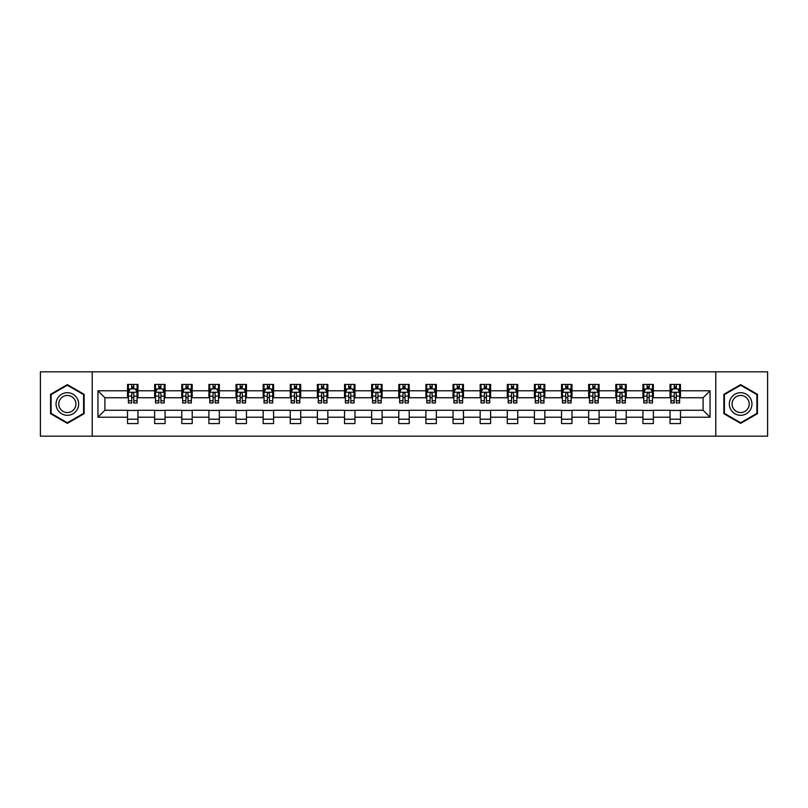 <?xml version="1.0" encoding="UTF-8"?>
<svg xmlns="http://www.w3.org/2000/svg" width="808" height="808" viewBox="0 0 808 808"><rect width="100%" height="100%" fill="white"/><g stroke="black" fill="none" stroke-linecap="round" stroke-linejoin="round"><path stroke-width="1.21" d="M715.777 436.169L767.6 436.169L767.6 371.832L715.777 371.832L715.777 436.169L92.223 436.169L92.223 371.832L40.4 371.832L40.4 436.169L92.223 436.169M715.777 371.832L92.223 371.832M680.477 390.789L680.477 384.436L670.044 384.436L670.044 390.789L653.359 390.789L653.359 384.436L642.926 384.436L642.926 390.789L626.23 390.789L626.23 384.436L615.797 384.436L615.797 390.789L599.102 390.789L599.102 384.436L588.668 384.436L588.668 390.789L571.973 390.789L571.973 384.436L561.54 384.436L561.54 390.789L544.845 390.789L544.845 384.436L534.411 384.436L534.411 390.789L517.726 390.789L517.726 384.436L507.293 384.436L507.293 390.789L490.597 390.789L490.597 384.436L480.164 384.436L480.164 390.789L463.469 390.789L463.469 384.436L453.036 384.436L453.036 390.789L436.34 390.789L436.34 384.436L425.907 384.436L425.907 390.789L409.212 390.789L409.212 384.436L398.788 384.436L398.788 390.789L382.093 390.789L382.093 384.436L371.66 384.436L371.66 390.789L354.964 390.789L354.964 384.436L344.531 384.436L344.531 390.789L327.836 390.789L327.836 384.436L317.403 384.436L317.403 390.789L300.707 390.789L300.707 384.436L290.274 384.436L290.274 390.789L273.589 390.789L273.589 384.436L263.156 384.436L263.156 390.789L246.46 390.789L246.46 384.436L236.027 384.436L236.027 390.789L219.332 390.789L219.332 384.436L208.898 384.436L208.898 390.789L192.203 390.789L192.203 384.436L181.77 384.436L181.77 390.789L165.074 390.789L165.074 384.436L154.641 384.436L154.641 390.789L137.956 390.789L137.956 384.436L127.523 384.436L127.523 390.789L97.96 390.789L97.96 417.211L104.909 410.262L127.523 410.262L127.523 423.564L137.956 423.564L137.956 410.262L154.641 410.262L154.641 423.564L165.074 423.564L165.074 410.262L181.77 410.262L181.77 423.564L192.203 423.564L192.203 410.262L208.898 410.262L208.898 423.564L219.332 423.564L219.332 410.262L236.027 410.262L236.027 423.564L246.46 423.564L246.46 410.262L263.156 410.262L263.156 423.564L273.589 423.564L273.589 410.262L290.274 410.262L290.274 423.564L300.707 423.564L300.707 410.262L317.403 410.262L317.403 423.564L327.836 423.564L327.836 410.262L344.531 410.262L344.531 423.564L354.964 423.564L354.964 410.262L371.66 410.262L371.66 423.564L382.093 423.564L382.093 410.262L398.788 410.262L398.788 423.564L409.212 423.564L409.212 410.262L425.907 410.262L425.907 423.564L436.34 423.564L436.34 410.262L453.036 410.262L453.036 423.564L463.469 423.564L463.469 410.262L480.164 410.262L480.164 423.564L490.597 423.564L490.597 410.262L507.293 410.262L507.293 423.564L517.726 423.564L517.726 410.262L534.411 410.262L534.411 423.564L544.845 423.564L544.845 410.262L561.54 410.262L561.54 423.564L571.973 423.564L571.973 410.262L588.668 410.262L588.668 423.564L599.102 423.564L599.102 410.262L615.797 410.262L615.797 423.564L626.23 423.564L626.23 410.262L642.926 410.262L642.926 423.564L653.359 423.564L653.359 410.262L670.044 410.262L670.044 423.564L680.477 423.564L680.477 410.262L703.091 410.262L703.091 397.738L680.477 397.738L680.477 390.789L710.04 390.789L710.04 417.211L680.477 417.211M670.044 417.211L653.359 417.211M642.926 417.211L626.23 417.211M615.797 417.211L599.102 417.211M588.668 417.211L571.973 417.211M561.54 417.211L544.845 417.211M534.411 417.211L517.726 417.211M507.293 417.211L490.597 417.211M480.164 417.211L463.469 417.211M453.036 417.211L436.34 417.211M425.907 417.211L409.212 417.211M398.788 417.211L382.093 417.211M371.66 417.211L354.964 417.211M344.531 417.211L327.836 417.211M317.403 417.211L300.707 417.211M290.274 417.211L273.589 417.211M263.156 417.211L246.46 417.211M236.027 417.211L219.332 417.211M208.898 417.211L192.203 417.211M181.77 417.211L165.074 417.211M154.641 417.211L137.956 417.211M127.523 417.211L97.96 417.211M670.044 390.789L670.044 397.738L653.359 397.738L653.359 390.789M642.926 390.789L642.926 397.738L626.23 397.738L626.23 390.789M615.797 390.789L615.797 397.738L599.102 397.738L599.102 390.789M588.668 390.789L588.668 397.738L571.973 397.738L571.973 390.789M561.54 390.789L561.54 397.738L544.845 397.738L544.845 390.789M534.411 390.789L534.411 397.738L517.726 397.738L517.726 390.789M507.293 390.789L507.293 397.738L490.597 397.738L490.597 390.789M480.164 390.789L480.164 397.738L463.469 397.738L463.469 390.789M453.036 390.789L453.036 397.738L436.34 397.738L436.34 390.789M425.907 390.789L425.907 397.738L409.212 397.738L409.212 390.789M398.788 390.789L398.788 397.738L382.093 397.738L382.093 390.789M371.66 390.789L371.66 397.738L354.964 397.738L354.964 390.789M344.531 390.789L344.531 397.738L327.836 397.738L327.836 390.789M317.403 390.789L317.403 397.738L300.707 397.738L300.707 390.789M290.274 390.789L290.274 397.738L273.589 397.738L273.589 390.789M263.156 390.789L263.156 397.738L246.46 397.738L246.46 390.789M236.027 390.789L236.027 397.738L219.332 397.738L219.332 390.789M208.898 390.789L208.898 397.738L192.203 397.738L192.203 390.789M181.77 390.789L181.77 397.738L165.074 397.738L165.074 390.789M154.641 390.789L154.641 397.738L137.956 397.738L137.956 390.789M127.523 390.789L127.523 397.738L104.909 397.738L97.96 390.789M104.909 397.738L104.909 410.262M710.04 417.211L703.091 410.262M703.091 397.738L710.04 390.789M127.523 388.789L128.391 388.789M131.694 388.789L133.774 388.789M137.077 388.789L137.956 388.789M127.523 397.566L128.391 397.566M131.694 397.566L133.774 397.566M137.077 397.566L137.956 397.566M127.523 410.434L137.956 410.434M127.523 419.211L137.956 419.211M154.641 410.434L165.074 410.434M154.641 419.211L165.074 419.211M154.641 388.789L155.51 388.789M158.822 388.789L160.903 388.789M164.206 388.789L165.074 388.789M154.641 397.566L155.51 397.566M158.822 397.566L160.903 397.566M164.206 397.566L165.074 397.566M181.77 410.434L192.203 410.434M181.77 419.211L192.203 419.211M181.77 388.789L182.638 388.789M185.941 388.789L188.032 388.789M191.334 388.789L192.203 388.789M181.77 397.566L182.638 397.566M185.941 397.566L188.032 397.566M191.334 397.566L192.203 397.566M208.898 410.434L219.332 410.434M208.898 419.211L219.332 419.211M208.898 388.789L209.767 388.789M213.07 388.789L215.16 388.789M218.463 388.789L219.332 388.789M208.898 397.566L209.767 397.566M213.07 397.566L215.16 397.566M218.463 397.566L219.332 397.566M236.027 410.434L246.46 410.434M236.027 419.211L246.46 419.211M236.027 388.789L236.896 388.789M240.198 388.789L242.289 388.789M245.592 388.789L246.46 388.789M236.027 397.566L236.896 397.566M240.198 397.566L242.289 397.566M245.592 397.566L246.46 397.566M263.156 410.434L273.589 410.434M263.156 419.211L273.589 419.211M263.156 388.789L264.024 388.789M267.327 388.789L269.407 388.789M272.71 388.789L273.589 388.789M263.156 397.566L264.024 397.566M267.327 397.566L269.407 397.566M272.71 397.566L273.589 397.566M290.274 410.434L300.707 410.434M290.274 419.211L300.707 419.211M290.274 388.789L291.143 388.789M294.455 388.789L296.536 388.789M299.839 388.789L300.707 388.789M290.274 397.566L291.143 397.566M294.455 397.566L296.536 397.566M299.839 397.566L300.707 397.566M317.403 410.434L327.836 410.434M317.403 419.211L327.836 419.211M317.403 388.789L318.271 388.789M321.574 388.789L323.665 388.789M326.967 388.789L327.836 388.789M317.403 397.566L318.271 397.566M321.574 397.566L323.665 397.566M326.967 397.566L327.836 397.566M344.531 410.434L354.964 410.434M344.531 419.211L354.964 419.211M344.531 388.789L345.4 388.789M348.702 388.789L350.793 388.789M354.096 388.789L354.964 388.789M344.531 397.566L345.4 397.566M348.702 397.566L350.793 397.566M354.096 397.566L354.964 397.566M371.66 410.434L382.093 410.434M371.66 419.211L382.093 419.211M371.66 388.789L372.528 388.789M375.831 388.789L377.922 388.789M381.224 388.789L382.093 388.789M371.66 397.566L372.528 397.566M375.831 397.566L377.922 397.566M381.224 397.566L382.093 397.566M398.788 410.434L409.212 410.434M398.788 419.211L409.212 419.211M398.788 388.789L399.657 388.789M402.96 388.789L405.04 388.789M408.343 388.789L409.212 388.789M398.788 397.566L399.657 397.566M402.96 397.566L405.04 397.566M408.343 397.566L409.212 397.566M425.907 410.434L436.34 410.434M425.907 419.211L436.34 419.211M425.907 388.789L426.776 388.789M430.078 388.789L432.169 388.789M435.472 388.789L436.34 388.789M425.907 397.566L426.776 397.566M430.078 397.566L432.169 397.566M435.472 397.566L436.34 397.566M453.036 410.434L463.469 410.434M453.036 419.211L463.469 419.211M453.036 388.789L453.904 388.789M457.207 388.789L459.298 388.789M462.6 388.789L463.469 388.789M453.036 397.566L453.904 397.566M457.207 397.566L459.298 397.566M462.6 397.566L463.469 397.566M480.164 410.434L490.597 410.434M480.164 419.211L490.597 419.211M480.164 388.789L481.033 388.789M484.335 388.789L486.426 388.789M489.729 388.789L490.597 388.789M480.164 397.566L481.033 397.566M484.335 397.566L486.426 397.566M489.729 397.566L490.597 397.566M507.293 410.434L517.726 410.434M507.293 419.211L517.726 419.211M507.293 388.789L508.161 388.789M511.464 388.789L513.545 388.789M516.857 388.789L517.726 388.789M507.293 397.566L508.161 397.566M511.464 397.566L513.545 397.566M516.857 397.566L517.726 397.566M534.411 410.434L544.845 410.434M534.411 419.211L544.845 419.211M534.411 388.789L535.29 388.789M538.593 388.789L540.673 388.789M543.976 388.789L544.845 388.789M534.411 397.566L535.29 397.566M538.593 397.566L540.673 397.566M543.976 397.566L544.845 397.566M561.54 410.434L571.973 410.434M561.54 419.211L571.973 419.211M561.54 388.789L562.408 388.789M565.711 388.789L567.802 388.789M571.105 388.789L571.973 388.789M561.54 397.566L562.408 397.566M565.711 397.566L567.802 397.566M571.105 397.566L571.973 397.566M588.668 410.434L599.102 410.434M588.668 419.211L599.102 419.211M588.668 388.789L589.537 388.789M592.84 388.789L594.93 388.789M598.233 388.789L599.102 388.789M588.668 397.566L589.537 397.566M592.84 397.566L594.93 397.566M598.233 397.566L599.102 397.566M615.797 410.434L626.23 410.434M615.797 419.211L626.23 419.211M615.797 388.789L616.666 388.789M619.968 388.789L622.059 388.789M625.362 388.789L626.23 388.789M615.797 397.566L616.666 397.566M619.968 397.566L622.059 397.566M625.362 397.566L626.23 397.566M642.926 410.434L653.359 410.434M642.926 419.211L653.359 419.211M642.926 388.789L643.794 388.789M647.097 388.789L649.178 388.789M652.49 388.789L653.359 388.789M642.926 397.566L643.794 397.566M647.097 397.566L649.178 397.566M652.49 397.566L653.359 397.566M670.044 410.434L680.477 410.434M670.044 419.211L680.477 419.211M670.044 388.789L670.923 388.789M674.226 388.789L676.306 388.789M679.609 388.789L680.477 388.789M670.044 397.566L670.923 397.566M674.226 397.566L676.306 397.566M679.609 397.566L680.477 397.566M67.357 423.372L84.133 413.686L84.133 394.314L67.357 384.628L50.571 394.314L50.571 413.686L67.357 423.372M757.429 394.314L740.643 384.628L723.867 394.314L723.867 413.686L740.643 423.372L757.429 413.686L757.429 394.314M133.774 386.699L131.694 386.699M137.077 400.778L133.774 400.778L133.774 402.96L137.077 402.96L137.077 392.345L135.34 388.87L130.128 388.87L128.391 392.345L128.391 402.96L131.694 402.96L131.694 400.778L128.391 400.778M128.391 392.345L128.391 384.436M137.077 392.345L137.077 384.436M131.694 388.87L131.694 384.436M133.774 384.436L133.774 388.87M133.774 400.778L133.774 393.658C133.088 392.314 132.391 392.314 131.694 393.658L131.694 400.778M77.144 409.656A11.302 11.302 0 0 0 73.003 394.213A11.302 11.302 0 0 0 57.56 398.344A11.302 11.302 0 0 0 61.701 413.787A11.302 11.302 0 0 0 77.144 409.656M74.76 408.282A8.555 8.555 0 0 0 71.629 396.587A8.555 8.555 0 0 0 59.944 399.718A8.555 8.555 0 0 0 63.075 411.413A8.555 8.555 0 0 0 74.76 408.282M51.096 413.383L51.096 394.617L67.357 385.224L83.608 394.617L83.608 413.383L67.357 422.776L51.096 413.383M740.643 392.698A11.302 11.302 0 0 0 729.341 404A11.302 11.302 0 0 0 740.643 415.302A11.302 11.302 0 0 0 751.955 404A11.302 11.302 0 0 0 740.643 392.698M740.643 395.445A8.555 8.555 0 0 0 732.088 404A8.555 8.555 0 0 0 740.643 412.555A8.555 8.555 0 0 0 749.208 404A8.555 8.555 0 0 0 740.643 395.445M756.904 413.383L740.643 422.776L724.392 413.383L724.392 394.617L740.643 385.224L756.904 394.617L756.904 413.383M160.903 386.699L158.822 386.699M164.206 400.778L160.903 400.778L160.903 402.96L164.206 402.96L164.206 392.345L162.469 388.87L157.257 388.87L155.51 392.345L155.51 402.96L158.822 402.96L158.822 400.778L155.51 400.778M155.51 392.345L155.51 384.436M164.206 392.345L164.206 384.436M158.822 388.87L158.822 384.436M160.903 384.436L160.903 388.87M160.903 400.778L160.903 393.658C160.206 392.314 159.509 392.314 158.822 393.658L158.822 400.778M188.032 386.699L185.941 386.699M191.334 400.778L188.032 400.778L188.032 402.96L191.334 402.96L191.334 392.345L189.597 388.87L184.376 388.87L182.638 392.345L182.638 402.96L185.941 402.96L185.941 400.778L182.638 400.778M182.638 392.345L182.638 384.436M191.334 392.345L191.334 384.436M185.941 388.87L185.941 384.436M188.032 384.436L188.032 388.87M188.032 400.778L188.032 393.658C187.335 392.314 186.638 392.314 185.941 393.658L185.941 400.778M215.16 386.699L213.07 386.699M218.463 400.778L215.16 400.778L215.16 402.96L218.463 402.96L218.463 392.345L216.726 388.87L211.504 388.87L209.767 392.345L209.767 402.96L213.07 402.96L213.07 400.778L209.767 400.778M209.767 392.345L209.767 384.436M218.463 392.345L218.463 384.436M213.07 388.87L213.07 384.436M215.16 384.436L215.16 388.87M215.16 400.778L215.16 393.658C214.463 392.314 213.767 392.314 213.07 393.658L213.07 400.778M242.289 386.699L240.198 386.699M245.592 400.778L242.289 400.778L242.289 402.96L245.592 402.96L245.592 392.345L243.844 388.87L238.633 388.87L236.896 392.345L236.896 402.96L240.198 402.96L240.198 400.778L236.896 400.778M236.896 392.345L236.896 384.436M245.592 392.345L245.592 384.436M240.198 388.87L240.198 384.436M242.289 384.436L242.289 388.87M242.289 400.778L242.289 393.658C241.592 392.314 240.895 392.314 240.198 393.658L240.198 400.778M269.407 386.699L267.327 386.699M272.71 400.778L269.407 400.778L269.407 402.96L272.71 402.96L272.71 392.345L270.973 388.87L265.761 388.87L264.024 392.345L264.024 402.96L267.327 402.96L267.327 400.778L264.024 400.778M264.024 392.345L264.024 384.436M272.71 392.345L272.71 384.436M267.327 388.87L267.327 384.436M269.407 384.436L269.407 388.87M269.407 400.778L269.407 393.658C268.721 392.314 268.024 392.314 267.327 393.658L267.327 400.778M296.536 386.699L294.455 386.699M299.839 400.778L296.536 400.778L296.536 402.96L299.839 402.96L299.839 392.345L298.101 388.87L292.89 388.87L291.143 392.345L291.143 402.96L294.455 402.96L294.455 400.778L291.143 400.778M291.143 392.345L291.143 384.436M299.839 392.345L299.839 384.436M294.455 388.87L294.455 384.436M296.536 384.436L296.536 388.87M296.536 400.778L296.536 393.658C295.839 392.314 295.142 392.314 294.455 393.658L294.455 400.778M323.665 386.699L321.574 386.699M326.967 400.778L323.665 400.778L323.665 402.96L326.967 402.96L326.967 392.345L325.23 388.87L320.008 388.87L318.271 392.345L318.271 402.96L321.574 402.96L321.574 400.778L318.271 400.778M318.271 392.345L318.271 384.436M326.967 392.345L326.967 384.436M321.574 388.87L321.574 384.436M323.665 384.436L323.665 388.87M323.665 400.778L323.665 393.658C322.968 392.314 322.271 392.314 321.574 393.658L321.574 400.778M350.793 386.699L348.702 386.699M354.096 400.778L350.793 400.778L350.793 402.96L354.096 402.96L354.096 392.345L352.359 388.87L347.137 388.87L345.4 392.345L345.4 402.96L348.702 402.96L348.702 400.778L345.4 400.778M345.4 392.345L345.4 384.436M354.096 392.345L354.096 384.436M348.702 388.87L348.702 384.436M350.793 384.436L350.793 388.87M350.793 400.778L350.793 393.658C350.096 392.314 349.399 392.314 348.702 393.658L348.702 400.778M377.922 386.699L375.831 386.699M381.224 400.778L377.922 400.778L377.922 402.96L381.224 402.96L381.224 392.345L379.477 388.87L374.266 388.87L372.528 392.345L372.528 402.96L375.831 402.96L375.831 400.778L372.528 400.778M372.528 392.345L372.528 384.436M381.224 392.345L381.224 384.436M375.831 388.87L375.831 384.436M377.922 384.436L377.922 388.87M377.922 400.778L377.922 393.658C377.225 392.314 376.528 392.314 375.831 393.658L375.831 400.778M405.04 386.699L402.96 386.699M408.343 400.778L405.04 400.778L405.04 402.96L408.343 402.96L408.343 392.345L406.606 388.87L401.394 388.87L399.657 392.345L399.657 402.96L402.96 402.96L402.96 400.778L399.657 400.778M399.657 392.345L399.657 384.436M408.343 392.345L408.343 384.436M402.96 388.87L402.96 384.436M405.04 384.436L405.04 388.87M405.04 400.778L405.04 393.658C404.354 392.314 403.657 392.314 402.96 393.658L402.96 400.778M432.169 386.699L430.078 386.699M435.472 400.778L432.169 400.778L432.169 402.96L435.472 402.96L435.472 392.345L433.734 388.87L428.523 388.87L426.776 392.345L426.776 402.96L430.078 402.96L430.078 400.778L426.776 400.778M426.776 392.345L426.776 384.436M435.472 392.345L435.472 384.436M430.078 388.87L430.078 384.436M432.169 384.436L432.169 388.87M432.169 400.778L432.169 393.658C431.472 392.314 430.775 392.314 430.078 393.658L430.078 400.778M459.298 386.699L457.207 386.699M462.6 400.778L459.298 400.778L459.298 402.96L462.6 402.96L462.6 392.345L460.863 388.87L455.641 388.87L453.904 392.345L453.904 402.96L457.207 402.96L457.207 400.778L453.904 400.778M453.904 392.345L453.904 384.436M462.6 392.345L462.6 384.436M457.207 388.87L457.207 384.436M459.298 384.436L459.298 388.87M459.298 400.778L459.298 393.658C458.601 392.314 457.904 392.314 457.207 393.658L457.207 400.778M486.426 386.699L484.335 386.699M489.729 400.778L486.426 400.778L486.426 402.96L489.729 402.96L489.729 392.345L487.992 388.87L482.77 388.87L481.033 392.345L481.033 402.96L484.335 402.96L484.335 400.778L481.033 400.778M481.033 392.345L481.033 384.436M489.729 392.345L489.729 384.436M484.335 388.87L484.335 384.436M486.426 384.436L486.426 388.87M486.426 400.778L486.426 393.658C485.729 392.314 485.032 392.314 484.335 393.658L484.335 400.778M513.545 386.699L511.464 386.699M516.857 400.778L513.545 400.778L513.545 402.96L516.857 402.96L516.857 392.345L515.11 388.87L509.899 388.87L508.161 392.345L508.161 402.96L511.464 402.96L511.464 400.778L508.161 400.778M508.161 392.345L508.161 384.436M516.857 392.345L516.857 384.436M511.464 388.87L511.464 384.436M513.545 384.436L513.545 388.87M513.545 400.778L513.545 393.658C512.858 392.314 512.161 392.314 511.464 393.658L511.464 400.778M540.673 386.699L538.593 386.699M543.976 400.778L540.673 400.778L540.673 402.96L543.976 402.96L543.976 392.345L542.239 388.87L537.027 388.87L535.29 392.345L535.29 402.96L538.593 402.96L538.593 400.778L535.29 400.778M535.29 392.345L535.29 384.436M543.976 392.345L543.976 384.436M538.593 388.87L538.593 384.436M540.673 384.436L540.673 388.87M540.673 400.778L540.673 393.658C539.986 392.314 539.29 392.314 538.593 393.658L538.593 400.778M567.802 386.699L565.711 386.699M571.105 400.778L567.802 400.778L567.802 402.96L571.105 402.96L571.105 392.345L569.367 388.87L564.156 388.87L562.408 392.345L562.408 402.96L565.711 402.96L565.711 400.778L562.408 400.778M562.408 392.345L562.408 384.436M571.105 392.345L571.105 384.436M565.711 388.87L565.711 384.436M567.802 384.436L567.802 388.87M567.802 400.778L567.802 393.658C567.105 392.314 566.408 392.314 565.711 393.658L565.711 400.778M594.93 386.699L592.84 386.699M598.233 400.778L594.93 400.778L594.93 402.96L598.233 402.96L598.233 392.345L596.496 388.87L591.274 388.87L589.537 392.345L589.537 402.96L592.84 402.96L592.84 400.778L589.537 400.778M589.537 392.345L589.537 384.436M598.233 392.345L598.233 384.436M592.84 388.87L592.84 384.436M594.93 384.436L594.93 388.87M594.93 400.778L594.93 393.658C594.234 392.314 593.537 392.314 592.84 393.658L592.84 400.778M622.059 386.699L619.968 386.699M625.362 400.778L622.059 400.778L622.059 402.96L625.362 402.96L625.362 392.345L623.625 388.87L618.403 388.87L616.666 392.345L616.666 402.96L619.968 402.96L619.968 400.778L616.666 400.778M616.666 392.345L616.666 384.436M625.362 392.345L625.362 384.436M619.968 388.87L619.968 384.436M622.059 384.436L622.059 388.87M622.059 400.778L622.059 393.658C621.362 392.314 620.665 392.314 619.968 393.658L619.968 400.778M649.178 386.699L647.097 386.699M652.49 400.778L649.178 400.778L649.178 402.96L652.49 402.96L652.49 392.345L650.743 388.87L645.531 388.87L643.794 392.345L643.794 402.96L647.097 402.96L647.097 400.778L643.794 400.778M643.794 392.345L643.794 384.436M652.49 392.345L652.49 384.436M647.097 388.87L647.097 384.436M649.178 384.436L649.178 388.87M649.178 400.778L649.178 393.658C648.491 392.314 647.794 392.314 647.097 393.658L647.097 400.778M676.306 386.699L674.226 386.699M679.609 400.778L676.306 400.778L676.306 402.96L679.609 402.96L679.609 392.345L677.872 388.87L672.66 388.87L670.923 392.345L670.923 402.96L674.226 402.96L674.226 400.778L670.923 400.778M670.923 392.345L670.923 384.436M679.609 392.345L679.609 384.436M674.226 388.87L674.226 384.436M676.306 384.436L676.306 388.87M676.306 400.778L676.306 393.658C675.609 392.314 674.922 392.314 674.226 393.658L674.226 400.778M137.037 392.264L128.432 392.264M128.391 389.082L130.017 389.082M135.451 389.082L137.077 389.082M131.694 396.112L128.391 396.112M137.077 396.112L133.774 396.112M133.774 387.81L131.694 387.81M164.165 392.264L155.56 392.264M155.51 389.082L157.146 389.082M162.57 389.082L164.206 389.082M158.822 396.112L155.51 396.112M164.206 396.112L160.903 396.112M160.903 387.81L158.822 387.81M191.294 392.264L182.689 392.264M182.638 389.082L184.274 389.082M189.698 389.082L191.334 389.082M185.941 396.112L182.638 396.112M191.334 396.112L188.032 396.112M188.032 387.81L185.941 387.81M218.423 392.264L209.807 392.264M209.767 389.082L211.403 389.082M216.827 389.082L218.463 389.082M213.07 396.112L209.767 396.112M218.463 396.112L215.16 396.112M215.16 387.81L213.07 387.81M245.541 392.264L236.936 392.264M236.896 389.082L238.532 389.082M243.955 389.082L245.592 389.082M240.198 396.112L236.896 396.112M245.592 396.112L242.289 396.112M242.289 387.81L240.198 387.81M272.67 392.264L264.065 392.264M264.024 389.082L265.65 389.082M271.084 389.082L272.71 389.082M267.327 396.112L264.024 396.112M272.71 396.112L269.407 396.112M269.407 387.81L267.327 387.81M299.798 392.264L291.193 392.264M291.143 389.082L292.779 389.082M298.202 389.082L299.839 389.082M294.455 396.112L291.143 396.112M299.839 396.112L296.536 396.112M296.536 387.81L294.455 387.81M326.927 392.264L318.312 392.264M318.271 389.082L319.907 389.082M325.331 389.082L326.967 389.082M321.574 396.112L318.271 396.112M326.967 396.112L323.665 396.112M323.665 387.81L321.574 387.81M354.055 392.264L345.44 392.264M345.4 389.082L347.036 389.082M352.46 389.082L354.096 389.082M348.702 396.112L345.4 396.112M354.096 396.112L350.793 396.112M350.793 387.81L348.702 387.81M381.174 392.264L372.569 392.264M372.528 389.082L374.165 389.082M379.588 389.082L381.224 389.082M375.831 396.112L372.528 396.112M381.224 396.112L377.922 396.112M377.922 387.81L375.831 387.81M408.303 392.264L399.697 392.264M399.657 389.082L401.283 389.082M406.717 389.082L408.343 389.082M402.96 396.112L399.657 396.112M408.343 396.112L405.04 396.112M405.04 387.81L402.96 387.81M435.431 392.264L426.826 392.264M426.776 389.082L428.412 389.082M433.835 389.082L435.472 389.082M430.078 396.112L426.776 396.112M435.472 396.112L432.169 396.112M432.169 387.81L430.078 387.81M462.56 392.264L453.945 392.264M453.904 389.082L455.54 389.082M460.964 389.082L462.6 389.082M457.207 396.112L453.904 396.112M462.6 396.112L459.298 396.112M459.298 387.81L457.207 387.81M489.688 392.264L481.073 392.264M481.033 389.082L482.669 389.082M488.093 389.082L489.729 389.082M484.335 396.112L481.033 396.112M489.729 396.112L486.426 396.112M486.426 387.81L484.335 387.81M516.807 392.264L508.202 392.264M508.161 389.082L509.798 389.082M515.221 389.082L516.857 389.082M511.464 396.112L508.161 396.112M516.857 396.112L513.545 396.112M513.545 387.81L511.464 387.81M543.935 392.264L535.33 392.264M535.29 389.082L536.916 389.082M542.35 389.082L543.976 389.082M538.593 396.112L535.29 396.112M543.976 396.112L540.673 396.112M540.673 387.81L538.593 387.81M571.064 392.264L562.459 392.264M562.408 389.082L564.045 389.082M569.468 389.082L571.105 389.082M565.711 396.112L562.408 396.112M571.105 396.112L567.802 396.112M567.802 387.81L565.711 387.81M598.193 392.264L589.577 392.264M589.537 389.082L591.173 389.082M596.597 389.082L598.233 389.082M592.84 396.112L589.537 396.112M598.233 396.112L594.93 396.112M594.93 387.81L592.84 387.81M625.311 392.264L616.706 392.264M616.666 389.082L618.302 389.082M623.726 389.082L625.362 389.082M619.968 396.112L616.666 396.112M625.362 396.112L622.059 396.112M622.059 387.81L619.968 387.81M652.44 392.264L643.835 392.264M643.794 389.082L645.43 389.082M650.854 389.082L652.49 389.082M647.097 396.112L643.794 396.112M652.49 396.112L649.178 396.112M649.178 387.81L647.097 387.81M679.568 392.264L670.963 392.264M670.923 389.082L672.549 389.082M677.983 389.082L679.609 389.082M674.226 396.112L670.923 396.112M679.609 396.112L676.306 396.112M676.306 387.81L674.226 387.81"/></g></svg>
